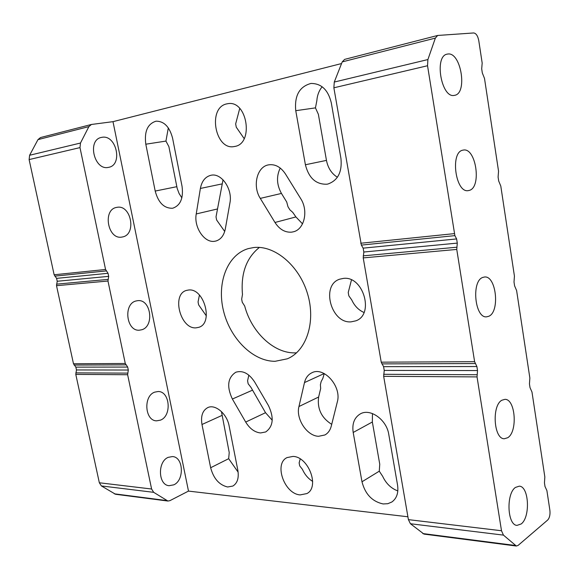 <?xml version="1.0" encoding="UTF-8"?>
<svg xmlns="http://www.w3.org/2000/svg" width="579" height="579" viewBox="0 0 579 579"><rect width="100%" height="100%" fill="white"/><g stroke="black" fill="none" stroke-linecap="round" stroke-linejoin="round"><path stroke-width="0.87" d="M454.334 95.376C441.43 98.618 433.888 56.221 447.126 54.136L447.885 54.013C461.058 51.907 467.745 93.581 454.616 95.325L454.334 95.376M108.331 167.396C94.239 170.696 86.951 140.096 101.289 137.447L102.114 137.288C116.488 134.581 123.023 165.08 108.635 167.331L108.331 167.396M469.164 190.433L468.353 190.6C455.564 193.495 449.883 152.067 462.882 150.164L463.229 150.091C476.039 147.131 481.916 187.683 469.164 190.433M122.676 236.927L121.785 237.093C107.737 239.815 102.382 209.591 116.589 207.412L116.972 207.34C131.086 204.351 136.782 234.278 122.676 236.927M488.792 316.272L486.584 316.836C474.86 318.392 471.183 281.162 482.734 277.435L484.5 277.008C496.225 275.351 500.155 311.763 488.792 316.272M141.833 329.74L139.38 330.189C126.381 331.485 123.088 304.062 135.899 301L137.867 300.646C150.916 299.097 154.579 326.23 141.833 329.74M160.484 420.137L156.641 420.832C144.808 420.969 143.114 395.942 154.709 392.142L158.096 391.52C169.98 391.151 172.035 415.903 160.484 420.137M507.732 437.717L504.316 438.744C493.728 439.229 491.585 405.445 501.884 400.227L504.895 399.358C515.462 398.772 517.887 431.768 507.732 437.717M521.187 523.959L517.025 525.377C507.262 525.233 505.988 493.554 515.484 487.409L519.262 486.172C528.989 486.201 530.567 517.127 521.187 523.959M173.83 484.826L169.111 485.701C158.139 485.159 157.365 461.637 168.163 457.359L172.455 456.563C183.471 456.882 184.607 480.136 173.83 484.826M168.315 127.894L165.941 141.088L168.88 146.617L177.196 188.472L179.099 193.531L181.864 197.866M155.201 191.063C158.291 202.614 164.002 208.346 172.325 208.259L172.926 208.151C180.503 205.371 183.55 198.105 182.052 186.358L172.593 138.222C169.596 126.83 164.081 121.149 156.048 121.185C147.594 123.805 144.185 131.476 145.807 144.207L155.201 191.063L176.783 186.691M234.69 146.458C254.051 143.838 247.363 100.073 227.974 103.655L226.693 103.894C207.253 107.737 215.164 150.858 234.357 146.516L234.69 146.458M322.163 86.763C319.036 90.577 317.256 95.238 316.836 100.746L315.454 107.875L318.378 114.309L326.462 160.39C327.975 168.019 331.622 173.642 337.391 177.246M305.401 164.754C308.795 178.035 315.953 184.527 326.874 184.216L327.953 184.006C337.904 180.467 342.24 171.97 340.951 158.53L331.282 102.758C328.09 89.832 321.309 83.398 310.945 83.456C299.423 86.589 294.356 95.673 295.753 110.698L305.401 164.754L326.462 160.39M238.135 472.153L228.669 458.684L229.226 452.568L221.46 411.589M227.648 486.99C219.246 485.014 213.579 478.594 210.647 467.738L201.984 424.494C200.624 416.091 202.556 410.453 207.789 407.594C215.236 403.838 227.026 413.811 229.125 425.927L237.839 470.264C239.069 477.957 237.412 483.219 232.867 486.049L227.648 486.99M292.96 456.418C308.52 456.578 319.984 487.149 306.877 493.576L300.19 494.9C284.39 494.039 273.686 463.663 287.046 457.591L292.96 456.418M397.831 490.92C391.129 488.43 386.077 483.566 382.676 476.329L379.274 471.176L379.752 464.199L372.348 421.997L372.456 413.551M383.132 503.947C372.225 501.544 365.175 494.162 361.991 481.786L353.19 432.47C351.938 423.756 354.305 417.568 360.283 413.913C370.119 408 386.634 419.609 388.762 434.351L397.556 485.086C398.649 492.794 396.753 498.432 391.86 501.993L387.785 503.716L383.132 503.947M331.716 424.342C321.468 417.886 317.104 408.781 318.624 397.028L320.679 388.48L320.39 384.76L321.142 381.604L322.872 378.319L324.254 373.585M318.602 436.291C306.986 436.096 295.659 418.776 298.952 406.53L304.489 382.581C305.647 377.841 308.129 374.562 311.915 372.753C323.943 366.246 341.921 386.627 337.311 401.964L331.246 426.209C330.168 430.313 328.04 433.237 324.87 434.981L318.602 436.291M272.224 420.224L265.522 412.704L250.917 387.3L248.152 383.768L247.58 380.794L248.84 375.12M260.572 432.954C254.717 432.318 249.752 428.684 245.699 422.062L232.374 399.032C226.541 386.526 227.685 377.588 235.805 372.232C242.702 370.147 248.984 373.397 254.644 381.981L268.424 405.524C274.2 417.669 273.288 426.477 265.703 431.956L260.572 432.954M188.551 290.021C204.119 287.777 213.781 323.256 198.771 327.33L196.057 327.844C180.344 329.371 171.304 294.197 186.51 290.405L188.551 290.021M296.578 352.828L295.152 352.879C273.795 353.479 251.518 332.165 244.685 306.016L242.261 302.26L241.675 299.184L242.478 294.45C240.669 273.592 246.314 257.916 259.406 247.421M253.696 247.544C274.533 244.989 299.155 265.45 307.529 293.727C316.105 321.953 306.436 351.04 287.3 358.821L275.083 361.303C252.849 361.448 230.022 338.411 223.451 310.662C216.647 282.957 227.286 254.615 248.42 248.579L253.696 247.544M343.441 278.398C363.286 275.655 374.62 314.52 355.875 320.824L351.091 321.852C330.942 323.683 320.636 284.868 339.837 279.15L343.441 278.398M224.703 231.455L216.626 219.991L216.025 216.872L223.024 179.787M196.238 213.948L200.385 188.45C201.796 181.118 205.299 176.725 210.901 175.285C221.344 172.556 232.845 189.167 229.914 203.012L225.325 228.879C223.972 235.45 220.838 239.503 215.938 241.023L214.491 241.305C204.242 242.999 193.704 227.062 196.238 213.948L217.574 208.939M302.527 223.863L295.905 216.93L292.75 212.355L289.913 209.859L287.973 206.71L286.721 202.013L281.445 193.437C276.661 184.752 276.263 176.291 280.236 168.062M274.982 222.474L260.289 198.387C252.314 186.156 256.888 166.68 268.526 164.863C275.097 163.908 280.743 166.94 285.454 173.975L300.704 198.626C308.629 210.676 304.402 229.306 293.502 231.774L291.57 232.157C284.991 232.592 279.462 229.364 274.982 222.474L295.905 216.93M54.144 274.772L56.59 278.369L57.22 281.264L56.518 285.686L73.482 363.757L75.856 367.137L76.471 369.952L75.791 374.396L99.342 482.77L151.604 489.009L127.633 374.722L128.306 370.032L127.684 367.057L125.274 363.489L107.976 281.025L108.678 276.357L108.034 273.295L105.559 269.481L79.989 147.602L29.116 159.58L54.144 274.772L105.559 269.481M29.116 159.58L29.616 155.259L37.975 139.619L40.479 137.563L91.417 124.471L88.891 126.613L80.481 143.035L79.989 147.602M151.604 489.009L153.688 492.331L167.91 501.038L115.554 494.271L101.397 485.933L99.342 482.77M474.614 361.687L456.759 249.426L363.228 257.901L381.228 362.172L474.614 361.687L476.893 366.529L477.53 370.553L477.038 376.907L501.501 530.748L503.448 535.119L516.345 546.026L518.104 545.411L547.669 520.043C549.594 517.916 550.332 514.659 549.884 510.28L546.902 490.594L545.005 486.505L544.455 482.879L544.839 476.958L531.985 392.048L530.024 387.641L529.452 383.913L529.857 378.007L516.62 290.593L514.593 285.852L514.007 282.009L514.434 276.132L500.799 186.091L498.693 181.003L498.092 177.044L498.548 171.196L484.5 78.411L482.314 72.947L481.699 68.865L482.177 63.06L478.782 40.675C477.82 35.855 476.112 33.285 473.651 32.96L437.659 35.464L435.357 38.098L427.895 59.557L427.541 65.738L333.866 87.805L361.354 245.098L454.884 235.631L427.541 65.738M456.759 249.426L457.287 243.108L456.621 238.932L454.884 235.631M167.91 501.038L169.9 500.661L188.493 491.093L112.992 121.662L91.417 124.471M381.228 362.172L383.587 366.666L384.232 370.415L383.667 376.328L408.405 519.638L501.501 530.748M363.228 257.901L363.822 252.024L363.156 248.145L361.354 245.098M333.866 87.805L334.278 82.052L342.211 61.895L344.628 59.384L437.659 35.464M516.345 546.026L423.987 534.099L410.431 523.742L408.405 519.638M312.682 481.402C308.223 478.652 304.807 474.635 302.433 469.359L299.698 465.878L299.133 462.882L300.204 458.944M239.735 108.432L235.66 123.899L236.275 127.206L244.172 138.613M363.996 312.472C358.611 310.127 354.536 305.951 351.757 299.944L348.833 295.84L348.24 292.467L351.467 279.939M206.348 315.902L198.648 304.887L198.061 301.934L199.429 295.066M341.559 63.545L112.992 121.662M407.913 516.779L188.493 491.093M210.647 467.738L228.669 458.684M361.991 481.786L379.274 471.176M298.952 406.53L318.624 397.028M245.699 422.062L265.522 412.704M73.482 363.757L125.274 363.489M56.518 285.686L107.976 281.025M75.791 374.396L127.633 374.722M383.667 376.328L477.038 376.907M304.489 382.581L324.182 373.549M353.19 432.47L372.348 421.997M201.984 424.494L221.909 415.461M260.289 198.387L281.445 193.437M232.374 399.032L252.393 390.21M200.385 188.45L221.88 183.948M295.753 110.698L315.454 107.875M145.807 144.207L165.941 141.088M454.247 233.634L360.703 243.252M88.891 126.613L37.975 139.619M29.616 155.259L80.481 143.035M153.688 492.331L101.397 485.933M114.287 493.815L166.636 500.56M503.448 535.119L410.431 523.742M422.786 533.556L515.201 545.461M435.357 38.098L342.211 61.895M334.278 82.052L427.895 59.557M363.207 255.853L456.722 247.226M363.822 252.024L457.287 243.108M363.156 248.145L456.621 238.932M54.788 276.132L106.21 270.929M56.59 278.369L108.034 273.295M57.22 281.264L108.678 276.357M56.525 284.159L107.983 279.404M383.645 374.302L477.002 374.736M384.232 370.415L477.53 370.553M383.587 366.666L476.893 366.529M381.851 363.901L475.221 363.554M74.105 365.06L125.911 364.864M75.856 367.137L127.684 367.057M76.471 369.952L128.306 370.032M75.798 372.876L127.641 373.115"/></g></svg>
